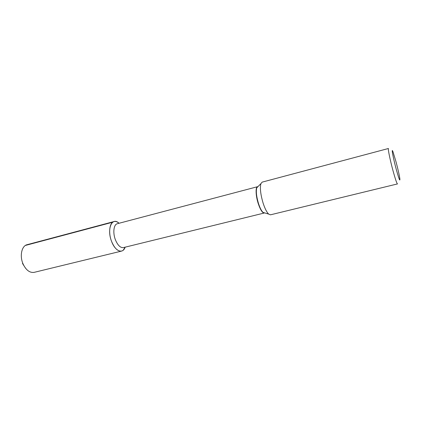 <?xml version="1.0" encoding="UTF-8"?>
<svg xmlns="http://www.w3.org/2000/svg" width="421" height="421" viewBox="0 0 421 421"><rect width="100%" height="100%" fill="white"/><g stroke="black" fill="none" stroke-linecap="round" stroke-linejoin="round"><path stroke-width="0.63" d="M119.048 223.267C117.296 221.735 115.617 221.162 114.023 221.546C115.617 221.162 117.296 221.735 119.048 223.267C112.097 216.357 106.529 229.003 111.618 241.507C115.228 251.405 122.89 254.295 125.137 247.169C124.332 249.358 123.137 250.663 121.548 251.09C117.827 251.526 114.517 248.332 111.618 241.507C108.16 232.86 109.523 222.409 114.023 221.546L112.665 222.22L25.449 245.427L27.091 244.696C21.734 245.817 19.487 255.842 23.018 263.846C26.018 270.15 29.723 272.987 34.138 272.355L121.548 251.09M264.162 213.031C262.32 212.858 260.362 209.758 258.289 203.738C255.752 196.081 255.368 187.313 257.457 186.724L117.327 223.719C113.712 224.414 112.649 232.85 115.422 239.833C117.759 245.354 120.422 247.943 123.411 247.595L264.183 213.037M270.471 214.821L268.645 214.078C266.761 212.242 264.935 208.648 263.162 203.29C260.573 194.565 259.815 188.019 260.894 183.661L262.146 182.13L388.451 148.492C387.704 148.281 390.051 159.822 392.972 170.568C395.314 179.078 396.814 183.53 397.477 183.924L270.471 214.821M396.066 161.953C398.05 169.479 399.318 175.104 399.871 178.841C400.092 181.967 398.861 178.688 396.172 169.016C393.056 157.528 391.093 146.745 392.988 151.813L396.066 161.953M22.492 263.457L25.539 268.214M123.264 250.163L125.137 247.169M264.604 212.873L263.03 212.405C261.473 210.91 259.978 208.006 258.547 203.69C256.447 196.665 255.852 191.371 256.768 187.813L257.92 186.65M258.068 186.508L260.894 183.661M264.798 212.931L268.645 214.078M114.023 221.546L27.091 244.696L114.023 221.546"/></g></svg>
